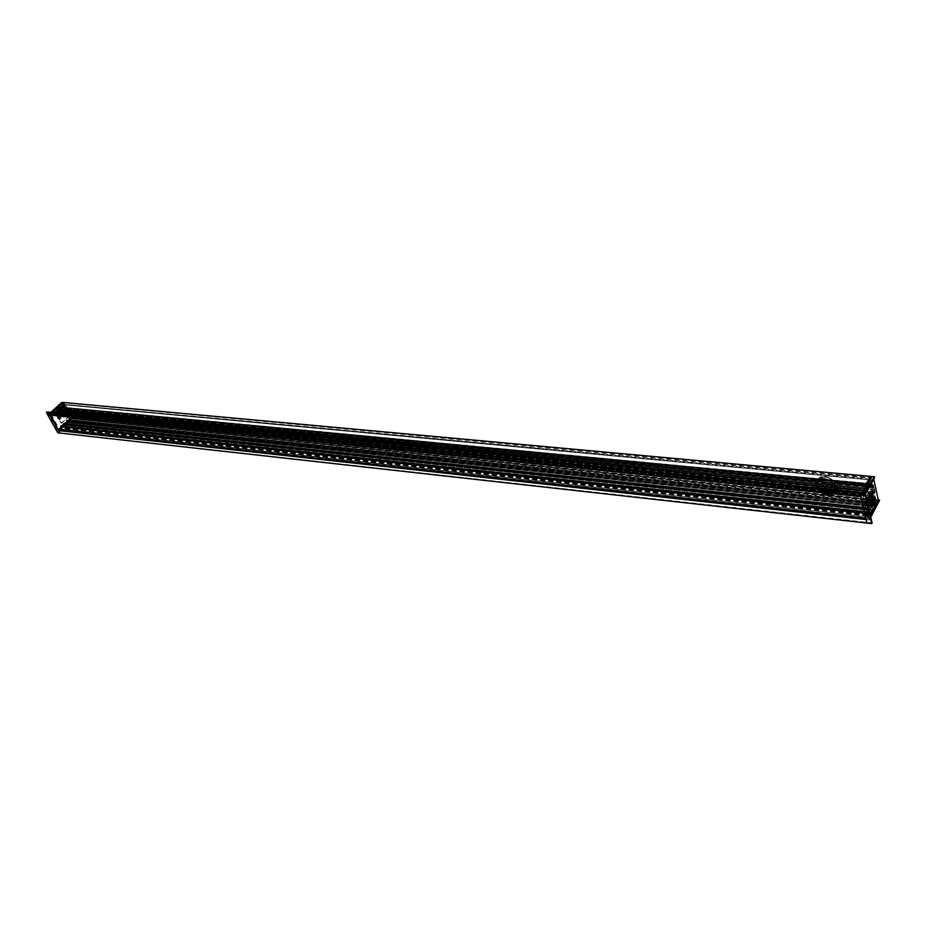 <?xml version="1.0" encoding="UTF-8"?>
<svg xmlns="http://www.w3.org/2000/svg" width="926" height="926" viewBox="0 0 926 926"><rect width="100%" height="100%" fill="white"/><g stroke="black" fill="none" stroke-linecap="round" stroke-linejoin="round"><path stroke-width="0.69" stroke-dasharray="4.63 3.47" d="M71.082 418.737L876.552 499.797L876.158 500.515L70.885 418.807L68.188 414.142L68.964 412.95L66.383 408.262L65.237 408.794L62.736 404.28L65.26 408.841L815.517 480.733L816.142 479.761L815.389 482.076L816.315 485.895L816.686 484.31L817.612 485.976L817.369 488.095L68.165 414.096L70.7 418.668L875.88 500.445L874.422 493.732L837.88 490.12L838.991 486.544L838.377 488.106L837.463 484.205L838.296 483.546L837.197 481.763L836.097 482.515L873.01 486.092L836.595 482.62M837.88 490.12L836.097 482.515M815.54 480.548L817.369 488.095M816.142 479.911L66.51 408.493L67.1 409.57L66.174 409.975L67.702 412.672L68.177 411.584L68.837 412.707L817.612 485.976M838.863 488.048L875.024 491.59L874.63 489.947L874.156 491.556L873.669 485.386L837.428 481.937M771.439 480.05L816.605 484.437M116.977 416.422L769.923 479.899M817.693 486.59L68.837 412.707M837.035 481.856L873.669 485.386M68.779 413.123L817.253 487.354M873.438 485.317L873.01 486.092M872.732 486.011L871.25 479.217L62.713 404.234L871.343 478.476L871.25 479.217M820.679 488.419C826.374 492.852 831.027 493.234 834.639 489.576C838.956 482.978 822.334 474.031 818.781 480.999L818.341 484.518L820.679 488.419M817.866 485.328L818.295 481.809C821.86 474.841 838.481 483.8 834.176 490.398C828.029 494.611 822.589 492.921 817.866 485.328M115.935 414.454L769.217 477.203M114.523 415.924L116.375 416.989L114.477 415.022L114.523 415.924M113.748 416.642L113.701 415.739L115.553 416.816L115.6 417.707L113.748 416.642M771.566 479.691L768.082 478.522C768.314 480.629 769.448 481.288 771.474 480.501L771.566 479.691M770.907 480.744L770.814 481.555L767.33 480.397L767.423 479.575L770.907 480.744M838.18 489.414L874.514 492.991L874.422 493.732M874.514 492.991L874.943 492.204L838.62 488.65M875.024 491.59L874.943 492.204M66.51 408.493L816.061 479.853M815.609 480.606L66.186 408.435M872.026 523.236L59.935 433.067M871.574 523.584L871.933 522.877L867.222 522.357L866.678 519.312L59.322 430.521L60.259 432.824L867.222 522.357L866.632 519.694L869.248 519.972L869.421 519.011L869.676 519.625M46.821 411.966L58.234 432.604L60.294 432.581L58.188 430.393L59.322 430.521L72.078 418.876L59.322 430.521L866.678 519.312L876.91 500.283L866.678 519.312L869.502 519.521L870.799 517.055M875.88 500.445L876.737 499.461L876.91 500.283L71.58 418.286M63.107 402.451L871.748 476.589L871.273 479.286L872.72 485.942L873.588 485.039L875.093 491.926L874.433 493.801L876.158 500.515M871.343 478.476L871.748 477.747L63.362 402.798M871.841 477.006L871.748 477.747M862.719 492.482L861.18 495.19L862.719 492.482M864.375 495.827L861.18 495.19L860.486 492.331L48.87 412.186L49.9 414.038L861.111 495.086L860.428 492.262M861.064 496.637L864.583 490.317L54.321 411.132L864.583 490.317M864.722 490.363L864.861 490.988L54.715 411.839L864.861 490.988M864.815 491.359L863.657 493.454L53.28 413.135L863.576 494.079L863.657 493.454M863.576 494.079L53.268 413.644L863.611 494.218M863.842 494.287L865.775 490.109L863.113 494.577L863.831 490.676L860.775 496.683M865.671 490.699L55.815 411.7L865.671 490.699L865.521 490.004L55.595 410.982L865.521 490.004M865.567 489.623L866.146 488.592L56.393 409.882L866.146 488.592M866.192 488.268L866.667 486.845L866.586 488.778L56.891 410.484L866.586 489.298L56.914 410.531L866.586 488.778M866.643 489.252L867.407 487.875L58.072 409.466L867.407 487.875M867.454 487.504L867.176 486.254L57.597 408.621L867.176 486.254M867.222 485.872L867.905 484.645L58.488 407.602L867.905 484.645M868.044 484.692L868.495 486.706L59.449 409.003L868.495 486.706M868.634 486.74L59.912 408.586L868.82 486.405M868.866 486.034L59.877 408.54L868.843 485.965M868.901 485.583L869.641 484.252L60.885 407.209L869.641 484.252M869.688 483.87L60.584 406.989L869.63 483.592M869.491 483.557L868.738 484.888L59.461 407.787L868.738 484.888M868.6 484.854L868.414 484.02L59.148 407.22L868.414 484.02M868.472 483.638L870.509 479.969L61.938 404.616L62.875 407.185L61.799 406.016L59.623 407.776L59.299 406.873L61.938 404.639L870.509 479.969M870.787 480.05L875.429 501.279L70.052 419.675L875.336 502.019L875.429 501.279M875.336 502.019L873.322 505.712L67.332 421.943L873.322 505.712M873.183 505.665L872.998 504.855L67.019 421.388L872.998 504.855M873.044 504.473L873.785 503.131L68.015 420.057L873.785 503.131M873.831 502.76L67.714 419.837L873.774 502.494M873.635 502.448L872.894 503.79L66.603 420.647L872.894 503.79M872.767 503.756L66.383 420.554L872.743 503.686M872.605 503.651L66.151 420.774L872.419 503.987M872.373 504.357L872.813 506.337L66.834 422.615L872.813 506.337M872.767 506.719L872.095 507.946L65.792 423.344L872.095 507.946M871.956 507.911L871.679 506.684L65.133 422.476L871.679 506.684M871.551 506.649L870.799 508.027L64.183 423.332L870.799 508.027M870.753 508.328L64.183 423.587L870.776 508.409M870.915 508.374L871.1 509.775L64.288 424.363L870.915 509.578M870.787 509.578L870.22 510.608L63.385 424.976L870.22 510.608M870.081 510.573L869.931 509.89L62.933 424.467L869.931 509.89M869.792 509.856L868.032 513.073L60.734 426.469L867.951 513.698L868.032 513.073M867.951 513.698L60.722 426.979L867.986 513.837M868.218 513.895L869.352 511.8L62.482 425.728L869.352 511.8M869.491 511.835L869.63 512.448L62.864 426.435L869.63 512.448M869.583 512.83L865.984 519.162M863.75 495.352L50.004 414.107L51.925 412.429L48.87 414.466L49.9 414.038L48.87 412.186L46.578 412.001M58.975 429.977L62.864 426.435M62.482 425.728L61.047 427.036M60.734 426.469L62.933 424.467M63.581 425.011L64.288 424.363M64.461 424.374L64.38 423.576M64.183 423.332L65.133 422.476M65.329 422.511L65.792 423.344M65.989 423.379L66.834 422.615M66.869 422.372L66.116 421.017M66.799 420.682L67.714 419.837M67.968 420.3L67.054 421.145M67.517 421.978L70.052 419.675M70.121 419.189L62.135 404.755L63.165 404.94L60.352 406.977L60.479 407.718L62.818 406.074L63.952 407.232L62.563 407.127M61.741 404.674L59.183 406.977M59.658 407.822L60.584 406.989M60.85 407.463L59.924 408.297M59.449 409.003L58.685 407.637M58.488 407.602L57.632 408.366M57.597 408.621L58.072 409.466M58.037 409.709L57.076 410.565M56.961 410.253L56.937 408.979L56.393 409.882M56.336 410.102L55.629 410.739M55.815 411.7L53.592 413.702M53.28 413.135L54.715 411.839M50.675 415.184L54.518 411.167M54.321 411.132L49.946 415.056M71.962 418.355L70.7 418.668M879.596 500.897L70.989 418.517L58.188 430.393L57.609 430.058L70.827 418.239L879.654 500.596M61.243 418.182L60.225 416.353L59.449 417.047L60.468 418.888L61.243 418.182L59.773 418.98L59.426 417.14L60.202 416.434L60.757 416.237L61.116 418.077L59.75 416.387L58.975 417.094L59.322 418.934L60.665 418.031L59.727 419.339C57.609 419.767 57.065 418.784 58.072 416.376L58.847 415.681C60.966 415.253 61.521 416.237 60.503 418.633M56.567 413.575L62.655 408.47L67.448 416.434L67.193 418.066L61.174 423.194L56.312 415.218L56.567 413.575L56.509 415.23L61.359 423.205L67.378 418.077L67.702 416.492L67.436 417.869L62.054 422.765L61.081 422.592L56.891 415.079L57.076 413.853L62.505 408.968L63.466 409.142L67.621 416.654M57.609 430.058L71.244 418.02L62.725 403.123L49.819 414.709L48.87 414.466M62.065 402.393L49.09 414.373L58.211 429.872L71.163 418.274M66.383 408.262L67.424 408.204L64.739 403.354L62.736 404.28L63.524 403.088L61.822 402.428M48.708 414.188L61.845 402.509L62.574 402.729L49.622 414.559L58.245 429.745L71.07 418.205L57.678 429.803M46.346 412.244L57.817 432.662L59.843 433.021M57.771 432.708L46.369 412.29M68.964 419.409L68.79 417.313L70.006 419.709L67.598 421.909L67.135 421.075L68.964 419.409L70.006 419.513L68.339 421.504L67.135 421.075M64.554 403.204L63.524 403.088M71.8 418.077L72.841 418.031L70.191 413.216L68.964 412.95M64.01 404.292L66.753 408.933L64.01 404.292L64.739 403.354M63.813 407.093L62.644 406.016L60.838 407.764L62.644 406.144L61.579 406.097M60.827 407.648L59.449 407.66M60.699 407.625L59.241 407.278M60.514 407.29L59.299 406.873M64.137 406.792L63.165 404.94L64.137 406.792L63.153 406.595M70.318 418.853L69.809 417.915L70.191 419.675L70.318 418.853L69.045 418.841M69.809 417.915L68.524 417.904M69.832 417.753L68.593 417.499M69.994 417.603L68.79 417.313M70.121 417.626L71.036 419.802L70.133 417.51L69.114 417.371M71.036 419.686L68.617 421.978L71.001 419.814L70.006 419.709M68.651 421.851L71.036 419.802L70.098 419.142M69.994 413.065L69.242 414.246L70.191 413.216M68.188 414.142L69.242 414.246L71.927 418.853L69.462 414.154M867.326 497.667L868.032 497.436L867.917 500.353L867.083 501.765L866.701 498.79L867.523 497.818L867.245 501.614L868.067 500.237L868.171 497.621L867.523 497.818L869.225 497.737M869.086 507.668L873.392 499.808L873.704 497.331L871.297 486.3L870.371 486.023L866.03 493.859L865.706 496.371L868.171 507.425L869.086 507.668L867.72 507.367L865.266 496.324L865.578 493.824L869.931 485.988L870.845 486.266L869.583 486.3L865.231 494.125L865 496L867.454 507.043L868.137 507.228L872.686 497.528L870.266 486.497M868.391 501.626L867.951 499.045L869.583 497.077M864.467 496.243L863.287 496.151L864.282 496.151L865.613 493.685M870.706 516.639L869.421 519.011L868.183 518.664L863.055 496.417L874.375 476.821L63.211 402.521M869.248 519.972L879.468 500.92L878.427 499.994M870.347 514.983L868.009 518.456L869.583 519.208M860.497 492.354L865.266 492.829L872.072 522.924M874.676 500.827L873.183 505.48L875.417 501.209L874.734 498.443L874.676 500.827L872.35 500.596L871.933 498.686L874.375 499.461M870.278 482.122L871.308 483.384L870.648 479.888L868.53 483.534L868.808 484.784L870.278 482.122L867.928 481.844L866.053 484.24L868.808 484.784M875.093 491.926L872.547 491.914L874.086 498.964L876.737 499.461M871.933 477.422L869.375 477.422L870.926 484.553L873.588 485.039M874.387 499.195L873.681 500.306L874.086 498.964M875.869 500.376L873.531 500.075L872.211 492.701L873.368 499.89M871.887 499.033L872.037 501.649L872.385 498.269L872.94 501.834L870.949 505.341L872.246 501.464L874.572 501.695M872.037 501.649L870.602 504.253L873.137 504.311M870.602 504.253L873.068 504.936M870.567 504.496L873.183 505.48M870.683 504.983L873.415 505.538M870.776 505.006L872.639 501.603L872.142 498.57L874.838 498.605M874.457 498.848L872.06 498.454L874.734 498.443M868.09 481.751L868.553 483.326L867.627 481.613L870.602 482.226M868.391 483.14L870.915 483.615M868.484 483.164L871.135 483.685M868.623 482.921L871.308 483.384M868.646 482.678L868.275 479.726L869.005 482.539L871.378 482.759M867.905 480.05L865.972 483.499L868.113 479.865L870.486 480.027M865.972 483.499L868.53 483.534M871.227 484.784L870.521 485.895L870.926 484.553M872.72 485.942L870.371 485.664L869.039 478.21L870.208 485.467M864.039 490.93L54.75 411.607L53.731 413.945L57.053 411.179L54.136 414.535L52.909 413.98L51.613 415.276L59.137 428.703L60.456 427.615L60.491 425.902L63.929 423.506L60.838 426.516L61.162 427.175L62.899 426.122L62.644 426.898L59.079 430.034M54.68 411.41L864.016 490.641L54.68 411.41M57.053 411.179L865.775 490.109L57.053 411.179M865.822 518.467L868.785 512.923L867.454 514.023L867.292 513.039L869.595 509.45L869.664 507.656L867.095 512.147L865.914 516.546L861.458 496.753L862.511 494.692L863.368 495.433L865.521 491.058L56.984 411.827L865.671 491.093M56.787 411.792L865.521 491.058L56.787 411.792M869.306 508.582L63.292 423.703L869.317 508.582M63.165 424.444L869.155 509.694L63.165 424.444M824.128 479.425C832.937 477.179 837.428 491.405 826.976 488.326L823.851 486.636C820.76 483.395 820.853 480.988 824.128 479.425M830.634 488.477L832.775 486.949C833.157 482.168 830.298 479.737 824.163 479.668L822.068 481.173L823.897 486.671L826.93 488.315L830.634 488.477M828.55 492.065C822.404 491.949 819.545 489.507 819.961 484.738L822.068 483.245L825.888 483.43L828.758 484.981L830.691 490.548L828.55 492.065M821.906 483.222C817.936 486.138 819.001 489.148 825.135 492.238C831.363 492.377 832.578 489.97 828.793 485.004L825.842 483.418L821.906 483.222M820.367 478.684C813.63 483.708 815.493 488.812 825.946 494.009C836.537 494.137 838.516 489.993 831.895 481.566L827.288 479.078L820.367 478.684M820.205 478.661L827.242 479.066L831.93 481.589C835.854 484.981 837.058 488.326 835.553 491.625L831.733 494.345C823.978 496.845 812.553 487.064 816.5 481.312L820.205 478.661M821.235 479.865C830.321 479.981 834.581 483.58 834.013 490.664L830.83 492.933C821.732 492.759 817.496 489.136 818.144 482.076L821.235 479.865M820.968 477.365L817.264 480.015C815.771 483.14 816.801 486.358 820.355 489.68L826.096 492.794L832.486 493.037L836.305 490.305C840.218 484.53 828.631 474.76 820.968 477.365M821.003 477.596C835.831 473.765 843.667 497.783 826.05 492.782L820.401 489.715C815.308 484.252 815.505 480.212 821.003 477.596M821.871 478.777C830.958 478.892 835.206 482.492 834.639 489.576L831.467 491.845C822.369 491.671 818.133 488.06 818.781 480.999L821.871 478.777M67.644 412.626L816.315 485.895M67.806 412.591L816.477 485.837M837.463 484.205L873.311 487.655M838.366 488.048L874.156 491.556M837.509 483.916L873.38 487.365M68.084 411.665L116.213 416.341M838.25 483.835L873.947 487.261M771.184 479.946L816.744 484.379M838.296 483.546L874.017 486.972M68.246 411.63L116.572 416.33M116.942 416.364L770.432 479.876M66.255 409.79L815.493 481.798M67.031 409.755L115.16 414.385M770.733 477.353L815.933 481.694M115.819 414.246L769.668 476.971M770.42 477.04L816.026 481.416M67.1 409.57L115.437 414.211M838.991 486.544L874.676 490.004M838.887 486.601L874.549 490.074M838.458 487.99L874.283 491.486M66.174 409.975L815.389 482.076M61.787 416.306C64.311 417.892 65.41 416.897 65.086 413.332C62.551 411.746 61.452 412.741 61.787 416.306M65.075 413.447C65.7 415.485 65.133 416.723 63.373 417.151L62.007 416.214C61.394 414.049 62.007 412.822 63.859 412.521L65.075 413.447M65.341 413.482L64.137 412.568C61.544 413.841 61.382 415.369 63.651 417.163C65.387 416.746 65.954 415.508 65.341 413.482M56.891 415.079L56.312 415.218M57.076 413.853L62.505 408.968M63.466 409.142L61.996 408.69M67.448 416.434L63.292 408.933M65.329 413.667C65.433 421.654 59.461 410.889 65.329 413.667M60.225 416.353L58.847 415.681M59.727 419.339L60.468 418.888M58.072 416.376L59.449 417.047M61.232 415.751C61.139 408.852 66.313 418.158 61.232 415.751M50.803 412.313L48.777 413.922M62.574 402.729L49.252 414.779M62.956 403.03L71.244 418.02M62.829 403.713L64.068 403.956M65.237 408.794L66.487 408.76M67.424 408.204L66.741 408.817M65.688 408.887L67.39 408.331M63.292 406.144L62.03 406.178M62.644 406.016L61.799 406.016M60.537 407.127L62.91 404.998L61.706 404.708M62.875 407.185L64.079 407.093L63.084 407M68.362 421.33L70.191 419.675M71.082 419.362L70.168 417.533L68.964 417.256M67.066 421.48L68.304 421.92L67.274 421.851M68.281 413.575L69.519 413.829M70.665 418.621L71.915 418.598M72.841 418.031L72.17 418.645M71.117 418.702L72.807 418.158M64.484 413.945L63.327 416.295L62.528 415.705L63.639 413.355L64.484 413.945M62.76 415.612C64.079 416.434 64.658 415.924 64.484 414.061C63.165 413.239 62.586 413.748 62.76 415.612M61.614 415.6L62.389 416.179C63.998 415.38 64.102 414.408 62.702 413.285L61.614 415.6M868.461 497.482C868.507 492.1 869.387 490.502 871.1 492.701C871.053 498.072 870.185 499.658 868.461 497.482M870.764 492.84L869.873 491.544C868.542 492.262 868.021 494.171 868.31 497.285L869.155 498.582C870.498 497.922 871.042 496.012 870.764 492.84M870.116 492.794C870.394 495.942 869.861 497.841 868.519 498.489C867.095 495.966 867.338 493.639 869.236 491.498L870.116 492.794M869.583 486.3L870.371 486.023M865.231 494.125L866.03 493.859M865 496L865.706 496.371M867.454 507.043L868.171 507.425M868.137 507.228L868.646 507.61L872.952 499.762L872.454 499.38M872.686 497.528L873.264 497.285L873.392 499.808M871.297 486.3L873.704 497.331M869.549 493.037C868.171 491.301 867.454 492.586 867.419 496.88C868.796 498.616 869.502 497.331 869.549 493.037M868.97 498.2L866.701 498.79M868.368 501.452L867.303 501.475M870.22 514.416L868.009 518.456L863.067 496.336L873.415 477.735L873.727 479.159M865.521 493.257L863.889 495.387L865.347 492.782M864.027 496.602L874.422 477.619L873.426 477.631L863.078 496.232L867.998 518.537L868.97 518.745M870.579 516.071L869.039 518.838L869.502 519.521L870.81 517.102M878.323 499.947L873.681 477.168M876.181 500.457L873.554 499.936M874.433 493.801L871.945 493.384M872.547 491.914L872.003 492.887M874.538 492.933L872.211 492.701L872.755 491.729M872.188 500.41L870.556 504.577L873.287 505.642M872.639 501.603L875.302 502.077M872.697 501.105L875.417 501.209M872.13 498.616L874.619 498.547M866.146 484.263L867.627 481.613M868.09 480.108L870.799 480.119M868.681 484.877L866.319 484.599L865.984 483.395L867.917 479.946L870.648 479.888M868.576 484.715L866.215 484.425L868.449 484.159M873.044 486.046L870.394 485.525M871.273 479.286L868.762 478.892M869.375 477.422L868.831 478.383M871.378 478.418L869.039 478.21L869.583 477.237M873.241 477.538L873.739 479.112M870.394 493.662L869.85 492.829L868.831 496.486L869.387 497.308L870.394 493.662M868.657 496.29C868.692 493.489 869.144 492.655 870.035 493.801C870.012 496.602 869.56 497.424 868.657 496.29M871.019 496.672L872.014 493.083L869.85 492.829C868.901 491.22 868.09 498.234 869.387 497.308L871.563 497.493L871.019 496.672M866.099 517.773L59.53 429.571M860.729 496.475L50.594 415.045M860.729 496.232L50.583 414.883M861.122 495.595L51.08 414.489M861.203 495.537L51.173 414.454M862.233 493.674L52.458 413.297M862.569 493.35L52.886 413.1M862.615 493.292L52.956 413.065M863.576 490.977L54.102 411.607M863.831 490.676L54.437 411.422M862.939 493.581L53.43 413.285M862.916 493.847L53.419 413.459M863.067 494.507L53.662 413.899M863.159 494.53L53.789 413.922M864.988 491.243L56.069 411.873M865.034 491.104L56.116 411.792M865.081 490.525L56.15 411.41M865.289 490.085L56.405 411.132M865.451 491.197L56.706 411.873M865.162 492.192L56.382 412.521M863.368 495.433L54.136 414.535M862.662 495.236L53.152 414.362M862.546 494.75L52.967 414.026M862.465 494.727L52.851 414.003M861.493 496.475L51.636 415.091M861.458 496.753L51.613 415.276M865.879 516.488L59.137 428.703M865.96 516.511L59.252 428.715M866.933 514.74L60.456 427.615M866.967 514.486L60.479 427.453M866.863 514.023L60.306 427.141M867.095 512.147L60.491 425.902M868.877 508.895L62.713 423.876M869.387 508.455L63.385 423.633M869.433 508.085L63.431 423.39M869.78 508.235L63.929 423.506M869.595 509.45L63.744 424.305M869.364 509.809L63.454 424.525M869.097 509.74L63.095 424.455M867.292 513.039L60.838 426.516M867.257 513.282L60.803 426.678M867.407 513.965L61.07 427.141M867.488 513.999L61.162 427.175M868.796 512.286L62.852 426.134M868.877 512.483L62.98 426.273M868.785 512.923L62.887 426.562M868.576 513.455L62.644 426.898M867.488 514.891L61.243 427.766M867.384 515.134L61.116 427.916M867.164 515.77L60.85 428.321M59.588 429.467L866.157 517.611M830.228 489.183C824.082 489.078 821.223 486.636 821.651 481.867L823.746 480.363C826.825 479.83 829.488 480.86 831.756 483.465L832.358 487.655L830.228 489.183M822.67 477.434C817.149 481.057 818.225 485.224 825.888 489.935C834.407 491.521 837.289 488.882 834.523 482.018C831.178 478.152 827.219 476.624 822.67 477.434M828.967 491.359L831.097 489.831L830.483 485.641C828.226 483.036 825.552 482.006 822.485 482.539L820.378 484.032C819.961 488.801 822.82 491.243 828.967 491.359M820.436 481.219C824.997 480.42 828.955 481.96 832.324 485.826C835.09 492.701 832.208 495.341 823.677 493.732C816.003 489.009 814.915 484.842 820.436 481.219M820.112 478.823L816.408 481.474C812.461 487.226 823.885 497.007 831.641 494.507L835.46 491.787L834.372 484.344C830.344 479.703 825.587 477.862 820.112 478.823M821.073 477.203C826.536 476.23 831.293 478.071 835.321 482.712L836.398 490.143L832.578 492.875C824.835 495.375 813.41 485.606 817.369 479.853L821.073 477.203M823.92 481.566C814.984 485.976 835.877 494.102 830.726 484.205L823.92 481.566M830.101 485.293C835.252 495.202 814.348 487.053 823.283 482.643L830.101 485.293M816.385 485.953L67.702 412.672M816.686 484.31L771.497 479.923M837.197 481.763L873.554 485.224M836.398 482.724L872.871 486.219M115.6 417.707L116.375 416.989M113.701 415.739L114.477 415.022M116.317 416.26L68.177 411.584M768.082 478.522L767.423 479.575M771.474 480.501L770.814 481.555M770.027 479.784L117.058 416.341M874.63 489.947L838.968 486.474M874.202 491.613L838.377 488.106M66.348 408.378L816.142 479.761M65.457 408.991L815.517 480.733M50.768 412.313L48.87 413.991L863.819 495.445L864.282 496.151L865.625 493.732M61.938 404.616L870.66 479.853M72.853 418.147L70.908 418.784L876.008 500.63L873.357 499.959L871.933 493.465L872.558 491.81M71.765 418.216L876.69 499.681M60.885 427.094L868.09 513.988M53.43 413.76L863.715 494.38M64.264 423.645L870.822 508.49M871.308 507.83L64.889 423.24M871.1 509.775L64.739 424.525M56.995 410.6L866.586 489.298M64.392 424.328L870.857 509.52M62.574 425.694L869.433 511.742M63.037 424.432L869.861 509.786M63.489 425.046L870.151 510.666M65.225 422.441L871.621 506.58M65.885 423.413L872.014 508.004M67.424 422.013L873.241 505.77M66.475 420.531L872.686 503.594M66.695 420.717L872.824 503.848M67.806 419.802L873.704 502.39M54.426 411.098L864.653 490.259M60.688 406.954L869.56 483.499M59.565 407.857L868.669 484.946M59.542 409.072L868.553 486.798M58.581 407.567L867.986 484.587M866.667 486.845L56.937 408.979M63.373 417.151C65.758 416.121 65.92 414.57 63.859 412.521L65.399 413.517C65.931 415.797 65.352 417.013 63.651 417.163L63.373 417.151M62.655 408.47L67.702 416.492L67.459 418.066L61.174 423.194M65.48 408.968L67.424 408.32M62.725 407.243L64.172 406.699L63.211 404.951L61.938 404.639M63.327 416.295L64.531 413.968L62.702 413.285C63.871 414.397 63.767 415.357 62.389 416.179L63.327 416.295M868.484 497.401C868.947 492.47 869.41 490.525 869.873 491.544L869.236 491.498C868.623 490.606 867.963 492.1 867.268 496L868.519 498.489L869.155 498.582L868.484 497.401M868.588 508.061L867.43 507.182L864.977 496.139L865.254 493.952L869.595 486.127L870.857 485.641M867.951 497.47L869.005 497.575M868.762 497.667L869.931 496.625M867.847 501.66L868.773 502.922M867.014 501.707L868.056 501.811M870.452 481.995L868.021 481.682L868.38 483.222L871.019 483.777M872.871 486.173L870.197 485.548L868.75 478.962L869.387 477.318M53.731 413.945L863.113 494.577M53.65 414.709L862.986 495.734M52.909 413.98L862.511 494.692M59.195 428.738L865.914 516.546M63.234 423.703L869.271 508.571M63.72 423.113L869.664 507.656M63.489 424.536L869.387 509.809M61.128 427.175L867.454 514.023M62.899 426.122L868.831 512.263M822.068 481.173L822.844 487.122C827.08 490.004 830.252 490.178 832.358 487.655L832.775 486.949M830.691 490.548L830.529 485.34C823.55 479.761 822.716 482.411 820.378 484.032L819.961 484.738M816.5 481.312L816.408 481.474C815.077 485.525 815.783 488.673 818.538 490.919C822.658 496.081 834.72 496.209 835.46 491.787L835.553 491.625M836.305 490.305L836.398 490.143C837.764 488.268 837.428 485.583 835.391 482.099C823.827 472.48 819.36 477.226 817.369 479.853L817.264 480.015"/><path stroke-width="1.39" d="M46.335 412.325L860.115 493.037L860.428 492.262L860.914 496.602L49.749 415.022L48.395 412.614L59.831 432.998L58.5 430.625L866.065 519.555L866.852 523.04L57.91 432.847L871.574 523.584M59.935 433.067L866.852 523.051M63.188 402.497L51.925 412.429L63.014 402.474L871.69 476.485L862.719 492.482L871.609 476.543L874.306 476.728L865.347 492.782M865.984 519.162L58.5 430.625M58.535 430.382L50.675 415.184M49.749 415.022L860.925 496.625M59.831 432.998L57.771 432.755L46.358 412.406L48.765 412.116L865.451 492.945L864.884 493.512L46.821 411.966M48.846 412.174L865.197 492.725L872.026 523.236M50.803 412.313L61.88 402.382L63.107 402.451L871.748 476.554M57.771 432.755L46.323 412.394L48.765 412.116M869.225 497.737L868.391 501.626M870.544 501.429C871.459 498.327 871.262 496.73 869.931 496.625L868.97 498.2L868.773 502.922L870.544 501.429L868.391 500.272M870.81 517.102L879.607 500.248L870.579 516.071M872.072 522.924L871.632 523.653L866.91 523.132M860.115 493.037L866.852 523.04L871.563 523.56L864.884 493.512L860.115 493.037M878.635 500.028L879.364 500.04L878.508 500.017L870.347 514.983M59.056 430.034L865.822 518.467M860.775 496.683L865.66 518.421M868.368 501.452L869.931 502.552M873.727 479.159L878.207 499.785L870.22 514.416M871.308 496.996C874.804 500.237 871.794 486.532 871.308 496.996M865.521 493.257L874.549 477.017L865.613 493.685M870.706 516.639L879.596 500.329L870.799 517.055M872.107 523.074L865.44 493.026L872.107 523.074M873.739 479.112L878.172 499.646M872.014 493.083C872.917 494.681 872.767 496.151 871.563 497.493L872.014 493.083M49.842 415.091L860.937 496.695M63.107 402.451L61.845 402.393L50.768 412.313M865.625 493.732L874.619 477.538L874.306 476.728L871.69 476.485"/></g></svg>

